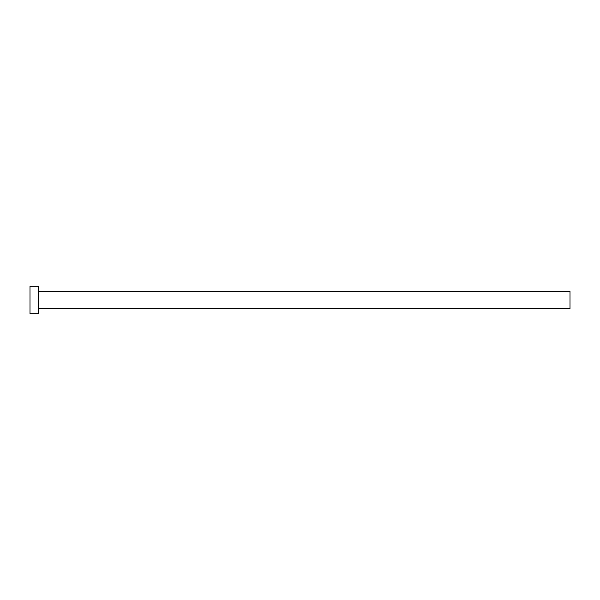 <?xml version="1.0" encoding="UTF-8"?>
<svg xmlns="http://www.w3.org/2000/svg" width="600" height="600" viewBox="0 0 600 600"><rect width="100%" height="100%" fill="white"/><g stroke="black" fill="none" stroke-linecap="round" stroke-linejoin="round"><path stroke-width="0.45" stroke-dasharray="3 2.25" d="M570 308.572L570 291.428M38.572 313.718L38.572 286.282M30 313.718L30 286.282M38.572 300L38.572 291.428L38.572 300"/><path stroke-width="0.9" d="M38.572 291.428L570 291.428L570 308.572L38.572 308.572M38.572 300L38.572 313.718L30 313.718L30 286.282L38.572 286.282L38.572 300"/></g></svg>
